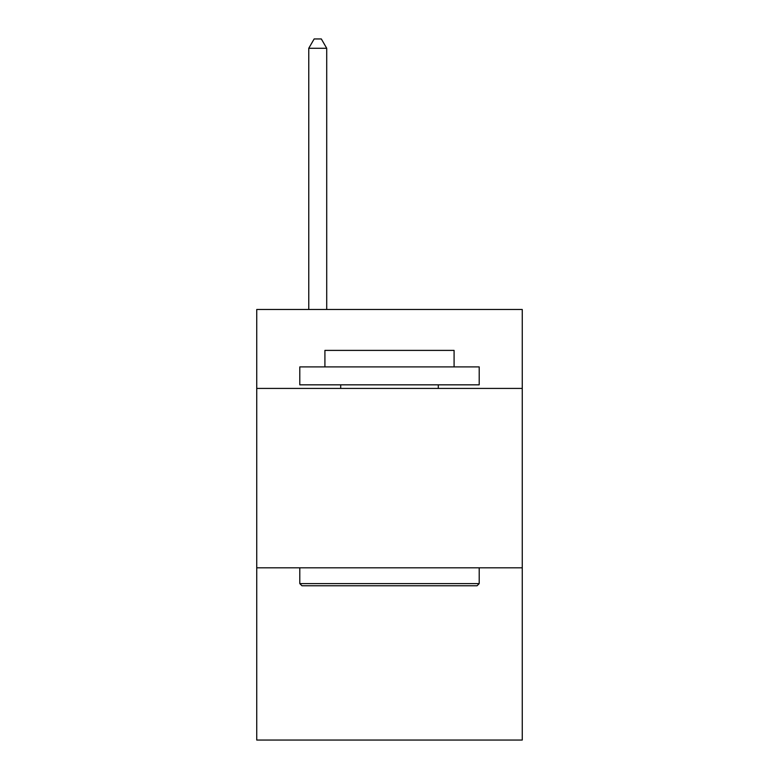 <?xml version="1.0" encoding="UTF-8"?>
<svg xmlns="http://www.w3.org/2000/svg" width="779" height="779" viewBox="0 0 779 779"><rect width="100%" height="100%" fill="white"/><g stroke="black" fill="none" stroke-linecap="round" stroke-linejoin="round"><path stroke-width="1.17" d="M522.261 388.419L522.261 309.487L256.739 309.487L256.739 388.419L522.261 388.419L522.261 740.05L256.739 740.05L256.739 388.419M522.261 567.823L256.739 567.823M301.95 585.769L299.798 583.607L479.202 583.607L477.05 585.769L301.95 585.769M479.202 366.899L479.202 384.836L299.798 384.836L299.798 366.899L479.202 366.899M324.911 366.899L324.911 350.394L454.089 350.394L454.089 366.899M479.202 567.823L479.202 583.607M299.798 567.823L299.798 583.607M438.295 384.836L438.295 388.419M340.705 384.836L340.705 388.419M326.713 309.487L326.713 48.279L308.766 48.279L308.766 309.487M308.766 48.279L314.151 38.95L321.328 38.95L326.713 48.279"/></g></svg>
